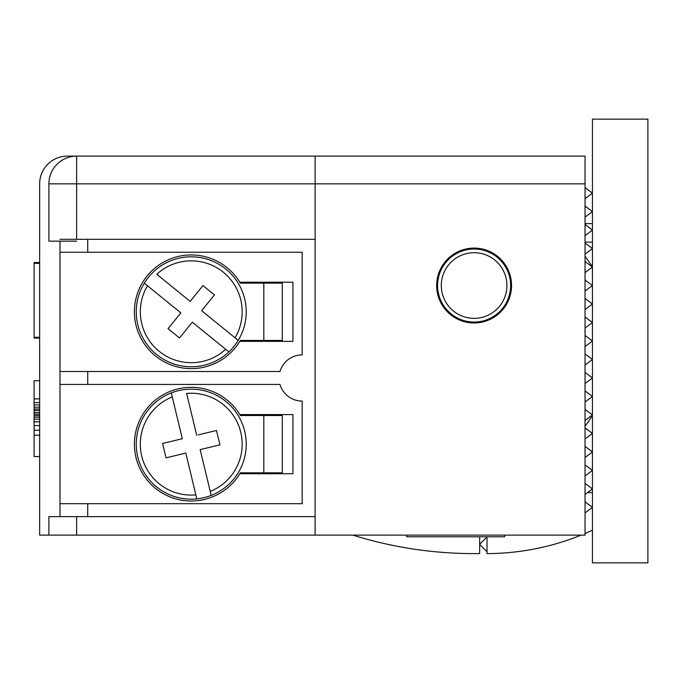 <?xml version="1.0" encoding="UTF-8"?>
<svg xmlns="http://www.w3.org/2000/svg" width="682" height="682" viewBox="0 0 682 682"><rect width="100%" height="100%" fill="white"/><g stroke="black" fill="none" stroke-linecap="round" stroke-linejoin="round"><path stroke-width="1.02" d="M647.9 119.145L647.9 562.855L592.436 562.855L592.436 119.145L647.9 119.145M34.1 262.604L39.65 262.604L34.1 262.621L34.1 263.354L39.65 263.354M474.109 322.978A37.442 37.442 0 0 0 511.551 285.536A37.442 37.442 0 0 0 474.109 248.095A37.442 37.442 0 0 0 436.676 285.536A37.442 37.442 0 0 0 474.109 322.978M76.623 241.164L48.891 241.164L48.891 183.85A27.732 27.732 0 0 1 76.623 156.118L67.382 156.118A27.732 27.732 0 0 0 39.65 183.85L39.65 535.123L48.891 535.123L48.891 516.632L76.623 516.632L76.623 535.123L315.118 535.123L315.118 183.85L585.045 183.85L585.045 156.118L76.623 156.118L76.623 183.85L315.118 183.85L315.118 156.118M585.045 183.85L585.045 535.123L315.118 535.123M585.045 198.667L592.436 193.125L585.045 187.576M585.045 206.041L592.436 211.582L585.045 217.132M585.045 224.523L592.436 230.073L585.045 235.622M585.045 243.014L592.436 248.563L585.045 254.105M585.045 261.504L592.436 267.046L585.045 272.595M585.045 279.987L592.436 285.536L585.045 291.086M585.045 298.477L592.436 304.027L585.045 309.568M585.045 316.968L592.436 322.509L585.045 328.059M585.045 335.45L592.436 341L585.045 346.55M585.045 353.941L592.436 359.491L585.045 365.032M585.045 372.432L592.436 377.973L585.045 383.523M585.045 402.013L592.436 396.464L585.045 390.914M585.045 409.405L592.436 414.954A46.223 46.223 0 0 1 592.428 414.946L585.045 420.496M585.045 427.895L592.436 433.437L585.045 438.986M585.045 446.378L592.436 451.927L585.045 457.477M585.045 464.868L592.436 470.418L585.045 475.959M585.045 483.359L592.436 488.9L585.045 494.45M585.045 501.841L592.436 507.391L585.045 512.941M34.1 338.067L39.65 338.05L34.1 338.067L39.65 338.059L34.1 338.059L34.1 337.3L39.65 337.3M34.1 263.354L34.1 337.505L39.65 337.505M34.1 380.94L34.1 398.902L39.65 398.902M34.1 398.902L34.1 402.602L39.65 402.602M34.1 402.602L34.1 404.946L39.65 404.946M34.1 404.946L34.1 407.222L39.65 407.222M34.1 407.222L34.1 409.038L39.65 409.038M34.1 409.038L34.1 410.436L39.65 410.436M34.1 410.436L34.1 412.474L39.65 412.474M34.1 412.474L34.1 414.11L39.65 414.11M34.1 414.11L34.1 415.551L39.65 415.551M34.1 415.551L34.1 417.137L39.65 417.137M34.1 417.137L34.1 419.14L39.65 419.14M34.1 419.14L34.1 421.774L39.65 421.774M34.1 421.774L34.1 425.585L39.65 425.585M34.1 425.585L34.1 430.231L39.65 430.231M34.1 430.231L34.1 435.235L39.65 435.235M34.1 435.235L34.1 456.377M592.436 223.628L585.045 223.628M592.436 242.119L585.045 242.119M48.891 535.123L76.623 535.123M503.461 307.258A36.513 36.513 0 0 1 499.241 312.024L499.88 312.697A37.442 37.442 0 0 0 504.203 307.812L503.461 307.258A36.513 36.513 0 0 0 506.786 301.836L507.613 302.245A37.442 37.442 0 0 0 510.008 296.176L509.122 295.911A36.513 36.513 0 0 1 506.786 301.836M494.262 315.988A36.513 36.513 0 0 1 488.67 319.023L489.037 319.875A37.442 37.442 0 0 0 494.774 316.755L494.262 315.988A36.513 36.513 0 0 0 499.241 312.024M482.634 321.043A36.513 36.513 0 0 1 476.334 321.981L476.394 322.901A37.442 37.442 0 0 0 482.847 321.938L482.634 321.043A36.513 36.513 0 0 0 488.67 319.023M469.975 321.819A36.513 36.513 0 0 1 463.734 320.549L463.479 321.435A37.442 37.442 0 0 0 469.872 322.731L469.975 321.819A36.513 36.513 0 0 0 476.334 321.981M457.818 318.213A36.513 36.513 0 0 1 452.388 314.888L451.842 315.63A37.442 37.442 0 0 0 457.4 319.04L457.818 318.213A36.513 36.513 0 0 0 463.734 320.549M447.622 310.668A36.513 36.513 0 0 1 438.611 294.053L437.708 294.274A37.442 37.442 0 0 0 446.949 311.299L447.622 310.668A36.513 36.513 0 0 0 452.388 314.888M437.665 287.761A36.513 36.513 0 0 1 437.835 281.393L436.915 281.291A37.442 37.442 0 0 0 436.744 287.813L437.665 287.761A36.513 36.513 0 0 0 438.611 294.053M439.106 275.161A36.513 36.513 0 0 1 441.442 269.237L440.615 268.827A37.442 37.442 0 0 0 438.219 274.897L439.106 275.161A36.513 36.513 0 0 0 437.835 281.393M454.587 311.913A32.813 32.813 0 0 1 447.733 266.014A32.813 32.813 0 0 1 493.64 259.16A32.813 32.813 0 0 1 500.486 305.059A32.813 32.813 0 0 1 454.587 311.913M490.409 252.86A36.513 36.513 0 0 1 495.84 256.185L496.385 255.443A37.442 37.442 0 0 0 490.827 252.033L490.409 252.86A36.513 36.513 0 0 0 484.493 250.524L484.749 249.638A37.442 37.442 0 0 0 478.355 248.342L478.252 249.254A36.513 36.513 0 0 1 484.493 250.524M478.252 249.254A36.513 36.513 0 0 0 471.893 249.092L471.833 248.171A37.442 37.442 0 0 0 465.38 249.135L465.593 250.03A36.513 36.513 0 0 1 471.893 249.092M465.593 250.03A36.513 36.513 0 0 0 459.557 252.05L459.191 251.198A37.442 37.442 0 0 0 453.453 254.318L453.965 255.085A36.513 36.513 0 0 1 459.557 252.05M453.965 255.085A36.513 36.513 0 0 0 448.986 259.049L448.347 258.376A37.442 37.442 0 0 0 444.025 263.261L444.766 263.815A36.513 36.513 0 0 1 448.986 259.049M444.766 263.815A36.513 36.513 0 0 0 441.442 269.237M500.605 260.405A36.513 36.513 0 0 1 504.561 265.383L505.336 264.88A37.442 37.442 0 0 0 501.27 259.774L500.605 260.405A36.513 36.513 0 0 0 495.84 256.185M507.604 270.984A36.513 36.513 0 0 1 509.616 277.02L510.52 276.798A37.442 37.442 0 0 0 508.448 270.609L507.604 270.984A36.513 36.513 0 0 0 504.561 265.383M510.562 283.311A36.513 36.513 0 0 1 510.392 289.671L511.312 289.782A37.442 37.442 0 0 0 511.483 283.26L510.562 283.311A36.513 36.513 0 0 0 509.616 277.02M509.122 295.911A36.513 36.513 0 0 0 510.392 289.671M479.659 536.777L479.659 553.571A406.736 406.736 0 0 1 352.884 535.123M479.659 544.33L487.016 536.973M406.634 535.123L406.634 536.777L504.62 536.777L504.62 535.123M59.982 239.314L315.118 239.314M59.982 503.691L59.982 384.443L279.987 384.443A23.111 23.111 0 0 0 302.177 401.084L302.177 503.691L59.982 503.691L59.982 516.632L315.118 516.632M59.982 241.164L59.982 252.255L302.177 252.255L302.177 354.87A23.111 23.111 0 0 0 279.987 371.502L59.982 371.502L59.982 384.443M59.982 371.502L59.982 252.255M239.8 341.367L292.928 341.367L292.928 282.212L239.8 282.212M239.8 473.743L292.928 473.743L292.928 414.579L239.8 414.579M255.955 341.367L255.955 340.446M255.955 283.132L255.955 282.212M255.955 473.743L255.955 472.822M255.955 415.508L255.955 414.579M204.131 497.63A55.003 55.003 0 0 0 211.207 495.413L210.244 491.415L211.207 495.413A55.003 55.003 0 0 0 185.666 389.448A55.003 55.003 0 0 0 171.293 392.909L172.256 396.907L171.293 392.909A55.003 55.003 0 0 0 196.825 498.883A55.003 55.003 0 0 0 204.131 497.63M195.862 494.885L196.825 498.883L195.862 494.885A50.928 50.928 0 0 1 172.256 396.907L182.324 438.705L162.555 443.471L166.016 457.852L185.794 453.087L195.862 494.885M196.706 435.244L186.629 393.446A50.928 50.928 0 0 1 210.244 491.415L200.167 449.617L219.936 444.852L216.475 430.478L198.181 434.886M233.943 346.465A55.003 55.003 0 0 0 238.214 340.403L235.026 337.812L238.214 340.403A55.003 55.003 0 0 0 153.603 271.692A55.003 55.003 0 0 0 144.277 283.175L147.474 285.767L144.277 283.175A55.003 55.003 0 0 0 228.896 351.886A55.003 55.003 0 0 0 233.943 346.465M225.699 349.295L228.896 351.886L225.699 349.295A50.928 50.928 0 0 1 147.474 285.767L180.841 312.868L168.028 328.656L179.502 337.982L192.324 322.194L225.699 349.295M156.792 274.283A50.928 50.928 0 0 1 235.026 337.812L201.65 310.711L214.472 294.922L202.989 285.596L190.167 301.384L156.792 274.283M592.436 530.212A253.286 253.286 0 0 1 585.045 533.495M581.098 535.123A253.286 253.286 0 0 1 487.783 553.614L487.016 553.614L487.016 536.777M587.509 492.6L592.436 492.6M487.016 551.764L479.659 544.407M585.045 256.202L590.672 264.241A36.973 36.973 0 0 1 592.436 267.012M585.045 426.344L589.001 420.692A46.223 46.223 0 0 0 592.428 414.963M263.815 340.446L240.345 340.446A56.853 56.853 0 0 1 134.397 311.785A56.853 56.853 0 0 1 240.345 283.132L282.297 283.132L282.297 340.446L263.815 340.446L263.815 283.132M263.815 472.822L240.345 472.822A56.853 56.853 0 0 1 134.397 444.161A56.853 56.853 0 0 1 240.345 415.508L282.297 415.508L282.297 472.822L263.815 472.822L263.815 415.508M48.891 183.85L76.623 183.85L76.623 239.314M87.714 384.443L87.714 371.502M87.714 516.632L87.714 503.691M87.714 239.314L87.714 252.255M34.1 262.527L39.65 262.527M34.1 338.093L39.65 338.093M34.1 380.744L39.65 380.744M34.1 456.565L39.65 456.565"/></g></svg>
